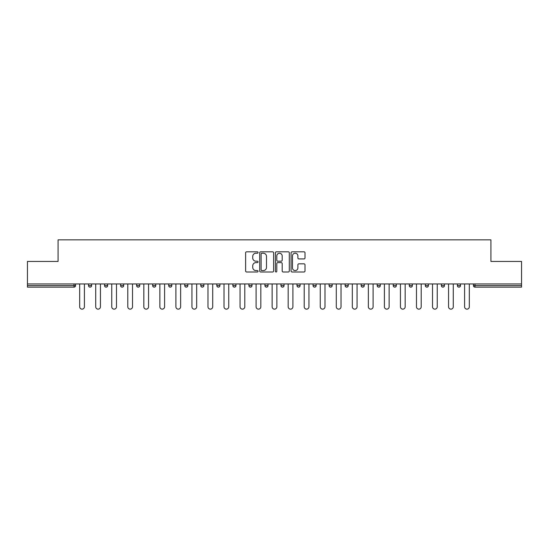 <?xml version="1.0" encoding="UTF-8"?>
<svg xmlns="http://www.w3.org/2000/svg" width="549" height="549" viewBox="0 0 549 549"><rect width="100%" height="100%" fill="white"/><g stroke="black" fill="none" stroke-linecap="round" stroke-linejoin="round"><path stroke-width="0.82" d="M258.051 252.519A0.707 0.707 0 0 0 257.344 251.813L246.625 251.813A1.009 1.009 0 0 0 245.616 252.821L245.616 270.986A1.009 1.009 0 0 0 246.625 271.995L257.344 271.995A0.707 0.707 0 0 0 258.051 271.288A0.707 0.707 0 0 0 257.344 270.582L255.958 270.582A3.232 3.232 0 0 1 252.725 267.356L252.725 265.84A3.232 3.232 0 0 1 255.958 262.614L257.344 262.614A0.707 0.707 0 0 0 258.051 261.907A0.707 0.707 0 0 0 257.344 261.2L255.958 261.2A3.232 3.232 0 0 1 252.725 257.968L252.725 256.458A3.232 3.232 0 0 1 255.958 253.226L257.344 253.226A0.707 0.707 0 0 0 258.051 252.519M303.995 258.929A1.009 1.009 0 0 0 305.004 257.92L305.004 252.821A1.009 1.009 0 0 0 303.995 251.813L292.082 251.813A1.009 1.009 0 0 0 291.073 252.821L291.073 270.986A1.009 1.009 0 0 0 292.082 271.995L303.995 271.995A1.009 1.009 0 0 0 305.004 270.986L305.004 264.831A1.009 1.009 0 0 0 303.995 263.822L298.896 263.822A1.009 1.009 0 0 0 297.887 264.831L297.887 267.885A2.697 2.697 0 0 1 295.19 270.582A2.697 2.697 0 0 1 292.487 267.885L292.487 255.93A2.697 2.697 0 0 1 295.19 253.226A2.697 2.697 0 0 1 297.887 255.93L297.887 257.92A1.009 1.009 0 0 0 298.896 258.929L303.995 258.929M27.45 283.957L27.45 261.441L58.084 261.441L58.084 239.851L490.916 239.851L490.916 261.441L521.55 261.441L521.55 283.957L27.45 283.957L27.45 285.604L74.026 285.604L74.026 283.957M273.615 252.821A1.009 1.009 0 0 0 272.606 251.813L260.7 251.813A1.009 1.009 0 0 0 259.691 252.821L259.691 270.986A1.009 1.009 0 0 0 260.7 271.995L272.606 271.995A1.009 1.009 0 0 0 273.615 270.986L273.615 252.821M276.394 251.813L288.3 251.813A1.009 1.009 0 0 1 289.309 252.821L289.309 270.986A1.009 1.009 0 0 1 288.3 271.995L283.202 271.995A1.009 1.009 0 0 1 282.193 270.986L282.193 263.623A1.009 1.009 0 0 0 281.184 262.614L277.808 262.614A1.009 1.009 0 0 0 276.799 263.623L276.799 271.288A0.707 0.707 0 0 1 276.092 271.995A0.707 0.707 0 0 1 275.385 271.288L275.385 252.821A1.009 1.009 0 0 1 276.394 251.813M74.026 287.148A1.544 1.544 0 0 0 75.563 285.604L74.026 285.604L74.026 287.148A1.544 1.544 0 0 0 75.563 285.604L75.563 283.957L75.563 285.604A1.544 1.544 0 0 1 74.026 287.148L27.45 287.148L27.45 285.604M521.55 283.957L521.55 287.148L474.974 287.148A1.544 1.544 0 0 1 473.437 285.604L473.437 283.957M88.519 283.957L88.519 285.604L88.519 283.957M90.063 287.148A1.544 1.544 0 0 1 88.519 285.604A1.544 1.544 0 0 0 90.063 287.148A1.544 1.544 0 0 0 91.601 285.604L91.601 283.957L91.601 285.604A1.544 1.544 0 0 1 90.063 287.148A1.544 1.544 0 0 1 88.519 285.604L91.601 285.604A1.544 1.544 0 0 1 90.063 287.148M104.557 283.957L104.557 285.604L104.557 283.957M107.638 283.957L107.638 285.604L107.638 283.957M120.595 283.957L120.595 285.604L120.595 283.957M123.676 283.957L123.676 285.604L123.676 283.957M136.632 283.957L136.632 285.604L136.632 283.957M139.721 283.957L139.721 285.604L139.721 283.957M152.67 283.957L152.67 285.604L152.67 283.957M155.758 283.957L155.758 285.604L155.758 283.957M171.796 283.957L171.796 285.604L168.708 285.604A1.544 1.544 0 0 0 170.252 287.148A1.544 1.544 0 0 1 168.708 285.604L168.708 283.957M184.745 283.957L184.745 285.604L184.745 283.957M187.833 283.957L187.833 285.604L187.833 283.957M200.783 283.957L200.783 285.604L200.783 283.957M203.871 283.957L203.871 285.604L203.871 283.957M216.828 283.957L216.828 285.604L216.828 283.957M219.909 283.957L219.909 285.604L219.909 283.957M232.865 283.957L232.865 285.604L232.865 283.957M235.946 283.957L235.946 285.604L235.946 283.957M248.903 283.957L248.903 285.604L248.903 283.957M251.984 283.957L251.984 285.604A1.544 1.544 0 0 1 250.44 287.148A1.544 1.544 0 0 1 248.903 285.604L251.984 285.604A1.544 1.544 0 0 1 250.44 287.148M264.941 283.957L264.941 285.604L264.941 283.957M268.022 283.957L268.022 285.604L268.022 283.957M280.978 283.957L280.978 285.604L280.978 283.957M284.059 283.957L284.059 285.604L284.059 283.957M300.097 283.957L300.097 285.604A1.544 1.544 0 0 1 298.56 287.148A1.544 1.544 0 0 1 297.016 285.604L297.016 283.957M316.135 283.957L316.135 285.604A1.544 1.544 0 0 1 314.598 287.148A1.544 1.544 0 0 1 313.054 285.604L313.054 283.957M332.172 283.957L332.172 285.604A1.544 1.544 0 0 1 330.635 287.148A1.544 1.544 0 0 1 329.091 285.604L329.091 283.957M348.217 283.957L348.217 285.604A1.544 1.544 0 0 1 346.673 287.148A1.544 1.544 0 0 1 345.129 285.604L345.129 283.957M362.711 287.148A1.544 1.544 0 0 0 364.255 285.604L364.255 283.957L364.255 285.604A1.544 1.544 0 0 1 362.711 287.148A1.544 1.544 0 0 1 361.167 285.604L361.167 283.957M380.292 283.957L380.292 285.604A1.544 1.544 0 0 1 378.748 287.148A1.544 1.544 0 0 1 377.204 285.604L377.204 283.957M393.242 283.957L393.242 285.604L393.242 283.957M396.33 283.957L396.33 285.604A1.544 1.544 0 0 1 394.786 287.148A1.544 1.544 0 0 1 393.242 285.604L396.33 285.604A1.544 1.544 0 0 1 394.786 287.148M412.368 283.957L412.368 285.604A1.544 1.544 0 0 1 410.824 287.148A1.544 1.544 0 0 1 409.279 285.604L409.279 283.957M425.324 283.957L425.324 285.604L425.324 283.957M428.405 283.957L428.405 285.604A1.544 1.544 0 0 1 426.861 287.148A1.544 1.544 0 0 1 425.324 285.604L428.405 285.604A1.544 1.544 0 0 1 426.861 287.148A1.544 1.544 0 0 0 428.405 285.604M441.362 285.604A1.544 1.544 0 0 0 442.899 287.148A1.544 1.544 0 0 0 444.443 285.604L444.443 283.957L444.443 285.604L441.362 285.604A1.544 1.544 0 0 0 442.899 287.148A1.544 1.544 0 0 1 441.362 285.604L441.362 283.957M457.399 283.957L457.399 285.604L457.399 283.957M460.481 283.957L460.481 285.604L460.481 283.957M106.101 287.148A1.544 1.544 0 0 1 104.557 285.604A1.544 1.544 0 0 0 106.101 287.148A1.544 1.544 0 0 0 107.638 285.604A1.544 1.544 0 0 1 106.101 287.148A1.544 1.544 0 0 1 104.557 285.604L107.638 285.604A1.544 1.544 0 0 1 106.101 287.148M122.139 287.148A1.544 1.544 0 0 1 120.595 285.604A1.544 1.544 0 0 0 122.139 287.148A1.544 1.544 0 0 0 123.676 285.604A1.544 1.544 0 0 1 122.139 287.148A1.544 1.544 0 0 1 120.595 285.604L123.676 285.604A1.544 1.544 0 0 1 122.139 287.148M138.176 287.148A1.544 1.544 0 0 1 136.632 285.604A1.544 1.544 0 0 0 138.176 287.148A1.544 1.544 0 0 0 139.721 285.604A1.544 1.544 0 0 1 138.176 287.148A1.544 1.544 0 0 1 136.632 285.604L139.721 285.604A1.544 1.544 0 0 1 138.176 287.148M154.214 287.148A1.544 1.544 0 0 1 152.67 285.604A1.544 1.544 0 0 0 154.214 287.148A1.544 1.544 0 0 0 155.758 285.604A1.544 1.544 0 0 1 154.214 287.148A1.544 1.544 0 0 1 152.67 285.604L155.758 285.604A1.544 1.544 0 0 1 154.214 287.148M170.252 287.148A1.544 1.544 0 0 0 171.796 285.604A1.544 1.544 0 0 1 170.252 287.148A1.544 1.544 0 0 1 168.708 285.604M186.289 287.148A1.544 1.544 0 0 1 184.745 285.604A1.544 1.544 0 0 0 186.289 287.148A1.544 1.544 0 0 0 187.833 285.604A1.544 1.544 0 0 1 186.289 287.148A1.544 1.544 0 0 1 184.745 285.604L187.833 285.604A1.544 1.544 0 0 1 186.289 287.148M202.327 287.148A1.544 1.544 0 0 1 200.783 285.604L203.871 285.604A1.544 1.544 0 0 1 202.327 287.148A1.544 1.544 0 0 0 203.871 285.604M218.365 287.148A1.544 1.544 0 0 1 216.828 285.604L219.909 285.604A1.544 1.544 0 0 1 218.365 287.148A1.544 1.544 0 0 0 219.909 285.604M234.402 287.148A1.544 1.544 0 0 1 232.865 285.604A1.544 1.544 0 0 0 234.402 287.148A1.544 1.544 0 0 0 235.946 285.604A1.544 1.544 0 0 1 234.402 287.148A1.544 1.544 0 0 1 232.865 285.604L235.946 285.604A1.544 1.544 0 0 1 234.402 287.148M266.478 287.148A1.544 1.544 0 0 1 264.941 285.604L268.022 285.604A1.544 1.544 0 0 1 266.478 287.148A1.544 1.544 0 0 0 268.022 285.604M282.522 287.148A1.544 1.544 0 0 1 280.978 285.604A1.544 1.544 0 0 0 282.522 287.148A1.544 1.544 0 0 0 284.059 285.604A1.544 1.544 0 0 1 282.522 287.148A1.544 1.544 0 0 1 280.978 285.604L284.059 285.604A1.544 1.544 0 0 1 282.522 287.148M458.937 287.148A1.544 1.544 0 0 1 457.399 285.604L460.481 285.604A1.544 1.544 0 0 1 458.937 287.148A1.544 1.544 0 0 0 460.481 285.604A1.544 1.544 0 0 1 458.937 287.148M261.811 253.226A0.707 0.707 0 0 0 261.104 253.933L261.104 269.875A0.707 0.707 0 0 0 261.811 270.582L263.273 270.582A3.232 3.232 0 0 0 266.505 267.356L266.505 256.458A3.232 3.232 0 0 0 263.273 253.226L261.811 253.226M282.193 255.978A2.697 2.697 0 0 0 279.496 253.281A2.697 2.697 0 0 0 276.799 255.978L276.799 260.192A1.009 1.009 0 0 0 277.808 261.2L281.184 261.2A1.009 1.009 0 0 0 282.193 260.192L282.193 255.978M79.674 283.957L79.674 306.781A2.368 2.368 0 0 0 82.041 309.149A2.368 2.368 0 0 0 84.409 306.781L84.409 283.957M95.718 283.957L95.718 306.781A2.368 2.368 0 0 0 98.079 309.149A2.368 2.368 0 0 0 100.446 306.781L100.446 283.957M111.756 283.957L111.756 306.781A2.368 2.368 0 0 0 114.117 309.149A2.368 2.368 0 0 0 116.484 306.781L116.484 283.957M127.793 283.957L127.793 306.781A2.368 2.368 0 0 0 130.154 309.149A2.368 2.368 0 0 0 132.522 306.781L132.522 283.957M143.831 283.957L143.831 306.781A2.368 2.368 0 0 0 146.192 309.149A2.368 2.368 0 0 0 148.559 306.781L148.559 283.957M159.869 283.957L159.869 306.781A2.368 2.368 0 0 0 162.23 309.149A2.368 2.368 0 0 0 164.597 306.781L164.597 283.957M175.906 283.957L175.906 306.781A2.368 2.368 0 0 0 178.274 309.149A2.368 2.368 0 0 0 180.635 306.781L180.635 283.957M191.944 283.957L191.944 306.781A2.368 2.368 0 0 0 194.312 309.149A2.368 2.368 0 0 0 196.672 306.781L196.672 283.957M207.982 283.957L207.982 306.781A2.368 2.368 0 0 0 210.349 309.149A2.368 2.368 0 0 0 212.71 306.781L212.71 283.957M224.019 283.957L224.019 306.781A2.368 2.368 0 0 0 226.387 309.149A2.368 2.368 0 0 0 228.748 306.781L228.748 283.957M240.057 283.957L240.057 306.781A2.368 2.368 0 0 0 242.425 309.149A2.368 2.368 0 0 0 244.785 306.781L244.785 283.957M256.095 283.957L256.095 306.781A2.368 2.368 0 0 0 258.462 309.149A2.368 2.368 0 0 0 260.823 306.781L260.823 283.957M272.132 283.957L272.132 306.781A2.368 2.368 0 0 0 274.5 309.149A2.368 2.368 0 0 0 276.868 306.781L276.868 283.957M288.177 283.957L288.177 306.781A2.368 2.368 0 0 0 290.538 309.149A2.368 2.368 0 0 0 292.905 306.781L292.905 283.957M304.215 283.957L304.215 306.781A2.368 2.368 0 0 0 306.575 309.149A2.368 2.368 0 0 0 308.943 306.781L308.943 283.957M320.252 283.957L320.252 306.781A2.368 2.368 0 0 0 322.613 309.149A2.368 2.368 0 0 0 324.981 306.781L324.981 283.957M336.29 283.957L336.29 306.781A2.368 2.368 0 0 0 338.651 309.149A2.368 2.368 0 0 0 341.018 306.781L341.018 283.957M352.328 283.957L352.328 306.781A2.368 2.368 0 0 0 354.688 309.149A2.368 2.368 0 0 0 357.056 306.781L357.056 283.957M368.365 283.957L368.365 306.781A2.368 2.368 0 0 0 370.726 309.149A2.368 2.368 0 0 0 373.094 306.781L373.094 283.957M384.403 283.957L384.403 306.781A2.368 2.368 0 0 0 386.771 309.149A2.368 2.368 0 0 0 389.131 306.781L389.131 283.957M400.441 283.957L400.441 306.781A2.368 2.368 0 0 0 402.808 309.149A2.368 2.368 0 0 0 405.169 306.781L405.169 283.957M416.478 283.957L416.478 306.781A2.368 2.368 0 0 0 418.846 309.149A2.368 2.368 0 0 0 421.207 306.781L421.207 283.957M432.516 283.957L432.516 306.781A2.368 2.368 0 0 0 434.883 309.149A2.368 2.368 0 0 0 437.244 306.781L437.244 283.957M448.554 283.957L448.554 306.781A2.368 2.368 0 0 0 450.921 309.149A2.368 2.368 0 0 0 453.282 306.781L453.282 283.957M464.591 283.957L464.591 306.781A2.368 2.368 0 0 0 466.959 309.149A2.368 2.368 0 0 0 469.326 306.781L469.326 283.957M474.974 283.957L474.974 285.604L521.55 285.604M473.437 285.604L474.974 285.604L474.974 287.148M298.56 287.148A1.544 1.544 0 0 0 300.097 285.604L297.016 285.604M314.598 287.148A1.544 1.544 0 0 0 316.135 285.604L313.054 285.604M330.635 287.148A1.544 1.544 0 0 0 332.172 285.604L329.091 285.604M346.673 287.148A1.544 1.544 0 0 0 348.217 285.604L345.129 285.604M364.255 285.604L361.167 285.604M378.748 287.148A1.544 1.544 0 0 0 380.292 285.604L377.204 285.604M410.824 287.148A1.544 1.544 0 0 0 412.368 285.604L409.279 285.604M442.899 287.148A1.544 1.544 0 0 0 444.443 285.604"/></g></svg>
